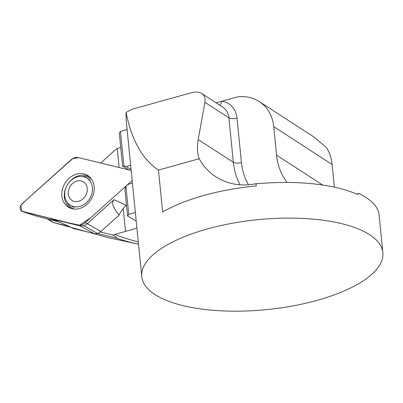<?xml version="1.0" encoding="UTF-8"?>
<svg xmlns="http://www.w3.org/2000/svg" width="403" height="403" viewBox="0 0 403 403"><rect width="100%" height="100%" fill="white"/><g stroke="black" fill="none" stroke-linecap="round" stroke-linejoin="round"><path stroke-width="0.6" d="M219.59 105.092A6.055 3.073 99.2 0 0 221.977 101.218L237.478 96.901A42.401 35.655 123 0 1 259.225 101.541L313.574 136.773L326.208 147.332C329.473 152.077 331.447 157.805 332.122 164.505L334.384 187.148M382.85 252.605A121.142 45.186 -5.7 0 1 288.875 306.623A121.142 45.186 -5.7 0 1 151.533 292.104A121.142 45.186 -5.7 0 1 141.765 276.67A121.142 45.186 -5.7 0 1 231.836 223.348A121.142 45.186 -5.7 0 1 369.662 234.732A121.142 45.186 -5.7 0 1 382.85 252.605L379.057 214.577C378.125 206.754 371.425 199.732 358.952 193.511L358.01 194.231L356.635 194.07A121.142 45.186 -5.7 0 0 261.33 183.4L256.016 183.708L256.243 185.954A121.142 45.186 -5.7 0 0 162.656 212.023L158.47 170.081L199.168 158.747A69.659 58.576 -57 0 0 215.922 176.826A69.659 58.576 -57 0 0 256.016 183.708M133.584 194.709L126.738 125.998C126.134 120.442 125.917 115.913 126.084 112.412C131.61 140.138 142.405 159.361 158.47 170.081M119.122 167.517L117.228 148.511L120.744 147.473M123.212 208.482L125.504 231.413L136.909 228.043M127.086 129.494L120.477 131.449L119.308 133.091L122.613 166.182L123.923 165.996L126.164 166.54L131.076 169.431M126.084 112.412L132.305 109.193L191.349 92.745C195.601 91.612 199.072 91.874 201.747 93.526C204.502 95.415 205.56 98.347 204.92 102.312L228.904 117.862A6.055 2.257 174.3 0 0 237.024 118.15A24.23 20.372 123 0 0 221.977 101.218L216.129 102.846M117.233 148.586L116.598 148.772L100.72 163.029M97.471 233.473L115.878 237.971A184.352 68.762 174.3 0 0 138.526 244.218L108.221 237.669L53 222.391L51.891 221.756M259.225 101.541A42.401 35.655 123 0 1 273.733 126.648L276.574 155.13A63.598 53.483 -57 0 0 287.107 182.448M136.214 221.081L127.585 215.993L128.748 214.351L135.348 212.401M115.878 237.971C118.422 238.208 114.437 236.133 112.926 235.045L125.504 231.413M127.585 215.993L124.925 189.334L125.943 186.236L128.748 214.351L125.943 186.236L127.953 184.438L132.436 183.108M120.477 131.449L123.923 165.996L120.477 131.449M122.613 166.182L128.945 169.915M126.164 166.54L130.653 165.215M53 222.391L68.807 226.325M58.979 221.897L47.796 219.177A4.846 4.005 120.5 0 1 46.889 218.804L52.33 222.013M100.302 231.967L112.926 235.045M204.92 102.312L198.216 139.549C196.961 146.632 197.279 153.034 199.168 158.747M358.952 193.511L356.605 194.06M68.293 193.974A10.901 9.012 -59.5 0 0 83.386 198.493A10.901 9.012 -59.5 0 0 81.653 181.058A10.901 9.012 -59.5 0 0 68.293 193.974M64.757 195.732A15.898 13.143 -59.5 0 0 70.515 205.349A15.898 13.143 -59.5 0 0 89.914 198.321A15.898 13.143 -59.5 0 0 86.66 177.95A15.898 13.143 -59.5 0 0 71.573 179.94A15.898 13.143 -59.5 0 0 64.757 195.732M51.503 218.97L51.77 219.056C55.906 220.456 63.165 223.62 73.558 228.556L93.959 233.533A9.098 7.521 -59.5 0 0 97.506 233.463A9.098 7.521 -59.5 0 0 100.866 231.498L119.137 215.101A24.23 20.029 120.5 0 1 126.215 205.334L126.497 205.087M131.177 170.459L78.696 157.654A9.692 8.01 -59.5 0 0 70.908 159.951L22.019 203.812A4.811 3.975 120.5 0 0 20.15 208.275A4.811 3.975 120.5 0 0 22.563 211.62A4.811 3.975 120.5 0 0 22.805 211.686L77.386 225.005A9.692 8.01 -59.5 0 0 85.169 222.708L132.184 180.529M126.215 205.334L114.039 199.621L87.234 223.675L100.866 231.498M58.944 221.882L36.663 216.194L22.805 211.686M85.169 222.708L87.234 223.675A9.098 7.521 -59.5 0 1 83.673 225.7L79.925 225.831L51.77 219.056M83.98 173.925A18.563 15.349 -59.5 0 0 63.387 186.418A18.563 15.349 -59.5 0 0 70.026 208.039A18.563 15.349 -59.5 0 0 91.264 199.117A18.563 15.349 -59.5 0 0 88.771 176.217A18.563 15.349 -59.5 0 0 83.98 173.925M83.673 225.7L97.506 233.463M119.137 215.101C113.742 208.694 111.707 203.983 113.031 200.976L114.039 199.621M131.177 170.454L78.696 157.654L72.611 158.706L25.817 200.402L20.845 205.288L21.702 211.192L67.941 222.703L79.613 225.186L90.68 217.766L132.184 180.534M273.733 126.648L332.122 164.505M115.147 234.551A175.819 65.578 174.3 0 0 138.294 241.901M237.024 118.15L241.462 162.605A63.598 53.483 -57 0 0 248.505 184.77M240.047 184.801A69.659 58.576 123 0 1 233.342 162.318L228.904 117.862A18.17 15.279 -57 0 0 222.688 107.102L201.747 93.526M198.216 139.549L233.342 162.318A6.055 2.257 174.3 0 0 241.462 162.605M47.796 219.177L53.191 222.35M276.574 155.13L322.687 185.022M53.403 219.635L49.997 218.527M77.386 225.005L79.925 225.831L93.959 233.533M89.753 177.053A18.246 15.082 -59.5 0 0 86.086 175.522A18.246 15.082 -59.5 0 0 66.147 187.103A18.246 15.082 -59.5 0 0 71.23 208.492M91.607 179.234A17.47 14.443 -59.5 0 0 82.192 176.484M67.069 202.155A17.47 14.443 -59.5 0 0 74.036 209.061M133.186 190.735L141.765 276.67M90.252 180.07L86.66 177.95M74.112 207.469L70.515 205.349M36.582 216.174L22.563 211.62"/></g></svg>
